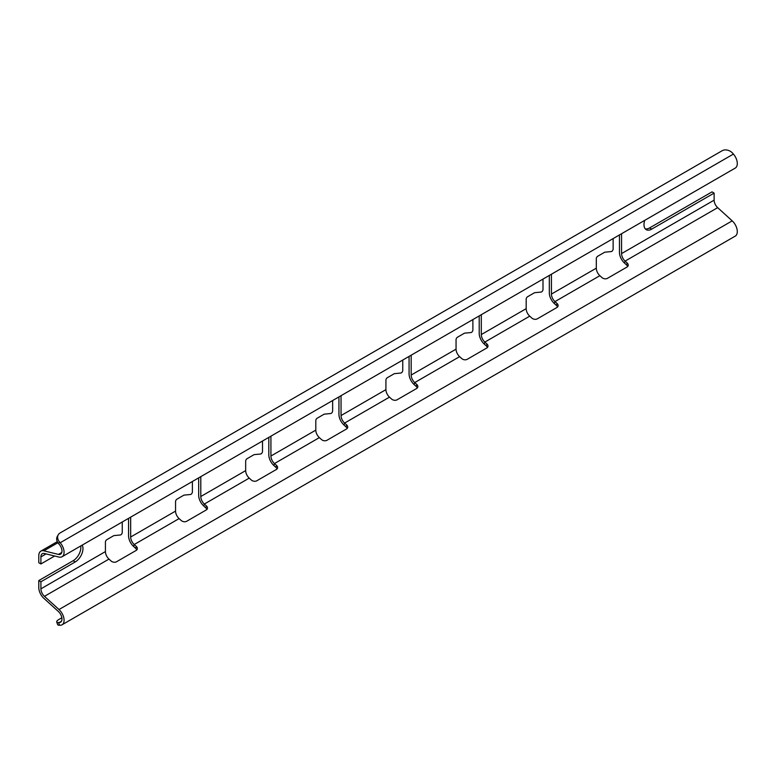 <?xml version="1.0" encoding="UTF-8"?>
<svg xmlns="http://www.w3.org/2000/svg" width="776" height="776" viewBox="0 0 776 776"><rect width="100%" height="100%" fill="white"/><g stroke="black" fill="none" stroke-linecap="round" stroke-linejoin="round"><path stroke-width="1.16" d="M262.501 441.02L262.501 451.399A1.979 1.145 -60 0 1 261.105 453.834A1.979 1.145 -60 0 1 260.561 454.018L254.091 454.639L247.078 458.694A1.979 1.145 120 0 0 245.672 461.119L245.672 470.615A6.945 4.006 -120 0 0 249.232 478.113L251.269 479.966A3.967 2.832 -163.9 0 0 256.769 480.8L276.411 469.461A3.967 2.832 -163.9 0 0 277.517 468.112A3.967 2.832 -163.9 0 0 276.518 465.387L274.481 463.544A6.945 4.006 60 0 1 270.921 456.036L270.921 436.17M332.632 400.542L332.632 410.911A1.979 1.145 -60 0 1 331.226 413.346A1.979 1.145 -60 0 1 330.692 413.53L324.213 414.151L317.2 418.206A1.979 1.145 120 0 0 315.803 420.631L315.803 430.127A6.945 4.006 -120 0 0 319.353 437.625L321.4 439.478A3.967 2.832 -163.9 0 0 326.9 440.312L346.532 428.973A3.967 2.832 -163.9 0 0 347.648 427.625A3.967 2.832 -163.9 0 0 346.639 424.909L344.602 423.056A6.945 4.006 60 0 1 341.042 415.548L341.042 395.682M472.885 319.566L472.885 329.945A1.979 1.145 -60 0 1 471.478 332.37A1.979 1.145 -60 0 1 470.945 332.555L464.465 333.176L457.452 337.23A1.979 1.145 120 0 0 456.055 339.655L456.055 349.151A6.945 4.006 -120 0 0 459.615 356.65L461.652 358.502A3.967 2.832 -163.9 0 0 467.152 359.337L486.785 347.997A3.967 2.832 -163.9 0 0 487.9 346.649A3.967 2.832 -163.9 0 0 486.891 343.933L484.855 342.08A6.945 4.006 60 0 1 481.295 334.572L481.295 314.707M122.249 521.996L122.249 532.375A1.979 1.145 -60 0 1 120.852 534.809A1.979 1.145 -60 0 1 120.309 534.994L113.839 535.615L106.826 539.669A1.979 1.145 120 0 0 105.42 542.094L105.42 551.59A6.945 4.006 -120 0 0 108.979 559.089L111.016 560.941A3.967 2.832 -163.9 0 0 116.516 561.766L136.149 550.436A3.967 2.832 -163.9 0 0 137.265 549.088A3.967 2.832 -163.9 0 0 136.266 546.362L134.219 544.519A6.945 4.006 60 0 1 130.669 537.011L130.669 517.136M402.754 360.054L402.754 370.424A1.979 1.145 -60 0 1 401.357 372.858A1.979 1.145 -60 0 1 400.814 373.043L394.344 373.663L387.331 377.718A1.979 1.145 120 0 0 385.924 380.143L385.924 389.639A6.945 4.006 -120 0 0 389.484 397.137L391.521 398.99A3.967 2.832 -163.9 0 0 397.021 399.824L416.663 388.485A3.967 2.832 -163.9 0 0 417.769 387.137A3.967 2.832 -163.9 0 0 416.77 384.421L414.733 382.568A6.945 4.006 60 0 1 411.173 375.06L411.173 355.195M192.38 481.508L192.38 491.887A1.979 1.145 -60 0 1 190.974 494.322A1.979 1.145 -60 0 1 190.44 494.506L183.96 495.127L176.947 499.181A1.979 1.145 120 0 0 175.551 501.606L175.551 511.103A6.945 4.006 -120 0 0 179.101 518.601L181.148 520.453A3.967 2.832 -163.9 0 0 186.647 521.288L206.28 509.948A3.967 2.832 -163.9 0 0 207.396 508.6A3.967 2.832 -163.9 0 0 206.387 505.874L204.35 504.031A6.945 4.006 60 0 1 200.79 496.524L200.79 476.658M543.006 279.079L543.006 289.458A1.979 1.145 -60 0 1 541.609 291.883A1.979 1.145 -60 0 1 541.066 292.067L534.596 292.688L527.583 296.742A1.979 1.145 120 0 0 526.177 299.167L526.177 308.664A6.945 4.006 -120 0 0 529.736 316.162L531.773 318.014A3.967 2.832 -163.9 0 0 537.273 318.849L556.916 307.509A3.967 2.832 -163.9 0 0 558.031 306.161A3.967 2.832 -163.9 0 0 557.023 303.445L554.986 301.592A6.945 4.006 60 0 1 551.426 294.085L551.426 274.219M613.137 238.591L613.137 248.97A1.979 1.145 -60 0 1 611.731 251.395A1.979 1.145 -60 0 1 611.197 251.579L604.717 252.21L597.704 256.255A1.979 1.145 120 0 0 596.308 258.68L596.308 268.176A6.945 4.006 -120 0 0 599.867 275.684L601.904 277.527A3.967 2.832 -163.9 0 0 607.404 278.361L627.037 267.022A3.967 2.832 -163.9 0 0 628.153 265.673A3.967 2.832 -163.9 0 0 627.144 262.957L625.107 261.105A6.945 4.006 60 0 1 621.557 253.597L621.557 233.731M59.529 541.978L60.198 542.754A9.913 5.723 -120 0 1 62.022 556.77A9.913 5.723 -120 0 1 58.995 557.081L44.465 553.501A6.945 4.006 60 0 0 42.34 553.715A6.945 4.006 60 0 0 40.905 556.896L40.905 563.958L38.8 562.745L38.8 555.674A9.913 5.723 60 0 1 40.856 551.135A9.913 5.723 60 0 1 43.883 550.824L58.413 554.413A6.945 4.006 -120 0 0 60.538 554.2A6.945 4.006 -120 0 0 59.257 544.383L58.588 543.607A7.935 6.15 -150 0 1 57.327 536.4L58.268 534.771A7.935 6.15 30 0 0 59.529 541.978L58.588 543.607M206.833 509.522A3.967 2.832 16.1 0 0 205.805 507.882L203.768 506.03A9.913 5.723 60 0 1 198.685 495.311L198.685 477.87M276.964 469.034A3.967 2.832 16.1 0 0 275.936 467.394L273.899 465.542A9.913 5.723 60 0 1 268.816 454.823L268.816 437.383M347.095 428.546A3.967 2.832 16.1 0 0 346.067 426.907L344.02 425.054A9.913 5.723 60 0 1 338.937 414.335L338.937 396.895M417.216 388.058A3.967 2.832 16.1 0 0 416.188 386.419L414.151 384.566A9.913 5.723 60 0 1 409.068 373.848L409.068 356.407M487.347 347.57A3.967 2.832 16.1 0 0 486.319 345.931L484.272 344.078A9.913 5.723 60 0 1 479.199 333.36L479.199 315.919M61.857 617.754L59.18 619.297A7.935 2.047 -19.1 0 0 56.697 621.896A7.935 2.047 -19.1 0 0 58.588 622.536L59.257 622.536A6.945 4.006 -120 0 0 60.538 622.216A6.945 4.006 -120 0 0 58.413 611.537L43.883 598.335A9.913 5.723 60 0 1 38.8 587.616L38.8 580.555L40.905 581.767L75.262 561.931L73.157 560.718L38.8 580.555M80.772 545.945A10.912 6.295 -60 0 1 73.157 560.718M136.712 550.009A3.967 2.832 16.1 0 0 135.684 548.37L133.647 546.517A9.913 5.723 60 0 1 128.564 535.799L128.564 518.358M557.469 307.092A3.967 2.832 16.1 0 0 556.44 305.443L554.403 303.591A9.913 5.723 60 0 1 549.321 292.872L549.321 275.431M627.6 266.605A3.967 2.832 16.1 0 0 626.572 264.955L624.534 263.103A9.913 5.723 60 0 1 619.452 252.384L619.452 234.944M58.588 622.536L59.529 625.252L60.198 625.252A9.913 5.723 -120 0 0 62.022 624.796A9.913 5.723 -120 0 0 58.995 609.529L44.465 596.337A6.945 4.006 60 0 1 40.905 588.838L40.905 581.767M62.022 624.796L735.241 236.117A9.913 5.723 -120 0 0 732.205 220.859L717.674 207.658A6.945 4.006 60 0 1 714.124 200.159L714.124 193.098L651.704 229.124A10.912 6.295 -60 0 1 646.253 229.667A10.912 6.295 -60 0 1 644.769 220.326M40.905 563.958L54.66 556.014M82.198 545.121A10.912 6.295 -60 0 1 75.262 561.931M714.124 193.098L712.019 191.876L649.599 227.911A10.912 6.295 -60 0 1 645.302 228.881M62.022 556.77L735.241 168.091A9.913 5.723 -120 0 0 733.417 154.075L732.738 153.299A7.935 6.15 30 0 0 722.116 150.748L60.121 532.947A7.935 6.15 30 0 0 58.268 534.771M59.529 625.252A7.935 2.047 160.9 0 1 57.637 624.612L56.697 621.896M43.883 550.824L57.919 542.725M58.413 554.413L61.779 552.473M203.768 506.03L204.35 504.031L249.232 478.113M133.647 546.517L134.219 544.519L179.101 518.601M44.465 596.337L108.979 559.089M58.995 609.529L732.205 220.859M624.534 263.103L625.107 261.105L717.674 207.658M554.403 303.591L554.986 301.592L599.867 275.684M484.272 344.078L484.855 342.08L529.736 316.162M414.151 384.566L414.733 382.568L459.615 356.65M344.02 425.054L344.602 423.056L389.484 397.137M273.899 465.542L274.481 463.544L319.353 437.625M270.921 456.036L315.803 430.127M200.79 496.524L245.672 470.615M341.042 415.548L385.924 389.639M481.295 334.572L526.177 308.664M411.173 375.06L456.055 349.151M130.669 537.011L175.551 511.103M40.905 588.838L105.42 551.59M551.426 294.085L596.308 268.176M40.905 556.896L46.085 553.899M621.557 253.597L714.124 200.159M60.198 542.754L733.417 154.075M59.257 622.536L61.45 621.275M626.572 264.955L627.144 262.957M651.704 229.124L649.599 227.911M556.44 305.443L557.023 303.445M205.805 507.882L206.387 505.874M416.188 386.419L416.77 384.421M135.684 548.37L136.266 546.362M486.319 345.931L486.891 343.933M346.067 426.907L346.639 424.909M275.936 467.394L276.518 465.387M40.856 551.135L57.308 541.638"/></g></svg>
